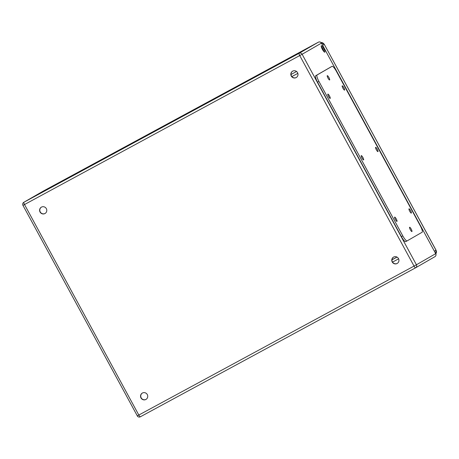 <?xml version="1.0" encoding="UTF-8"?>
<svg xmlns="http://www.w3.org/2000/svg" width="459" height="459" viewBox="0 0 459 459"><rect width="100%" height="100%" fill="white"/><g stroke="black" fill="none" stroke-linecap="round" stroke-linejoin="round"><path stroke-width="0.69" d="M321.323 45.728A3.661 0.809 -118.4 0 1 321.329 45.722A3.661 0.809 -118.4 0 1 323.784 48.556A3.661 0.809 -118.4 0 1 324.811 52.165A3.661 0.809 -118.4 0 1 322.361 49.343A3.661 0.809 -118.4 0 1 321.323 45.728M397.104 263.5A3.661 3.569 60 0 1 392.238 262.02A3.661 3.569 60 0 1 393.524 257.109A3.661 3.569 60 0 1 398.446 258.497A3.661 3.569 60 0 1 397.104 263.5M296.158 77.582A3.661 3.569 60 0 1 291.293 76.102A3.661 3.569 60 0 1 292.584 71.191A3.661 3.569 60 0 1 297.501 72.579A3.661 3.569 60 0 1 296.158 77.582M44.942 213.55A3.661 3.569 60 0 1 40.076 212.075A3.661 3.569 60 0 1 41.367 207.164A3.661 3.569 60 0 1 46.29 208.552A3.661 3.569 60 0 1 44.942 213.55M145.887 399.468A3.661 3.569 60 0 1 141.022 397.993A3.661 3.569 60 0 1 142.313 393.076A3.661 3.569 60 0 1 147.236 394.47A3.661 3.569 60 0 1 145.887 399.468M324.06 51.781A3.661 0.809 61.6 0 0 321.237 46.566M393.621 257.057A3.661 3.569 -120 0 0 392.451 261.957A3.661 3.569 -120 0 0 397.276 263.397M292.676 71.139A3.661 3.569 -120 0 0 291.505 76.039A3.661 3.569 -120 0 0 296.33 77.479M41.459 207.107A3.661 3.569 -120 0 0 40.289 212.006A3.661 3.569 -120 0 0 45.12 213.452M142.405 393.024A3.661 3.569 -120 0 0 141.234 397.924A3.661 3.569 -120 0 0 146.06 399.37M332.064 66.343L330.669 67.094A6.512 1.44 61.6 0 0 330.669 67.094A6.512 1.44 61.6 0 0 330.675 67.094L315.677 75.741A6.512 1.44 61.6 0 0 317.53 82.178L401.396 236.637A6.512 1.44 61.6 0 0 405.745 241.641A6.512 1.44 61.6 0 0 405.75 241.635L407.133 240.889A6.512 1.44 61.6 0 0 407.144 240.877L422.137 232.237A6.512 1.44 61.6 0 0 420.283 225.794L336.418 71.34A6.512 1.44 61.6 0 0 332.069 66.337A6.512 1.44 61.6 0 0 332.064 66.343L317.071 74.983A6.512 1.44 61.6 0 0 318.93 81.427L402.79 235.88A6.512 1.44 61.6 0 0 407.139 240.883L405.745 241.641M409.015 208.822A2.438 0.539 61.6 0 0 409.709 211.226A2.438 0.539 61.6 0 0 411.339 213.114A2.438 0.539 61.6 0 0 410.656 210.71A2.438 0.539 61.6 0 0 409.015 208.816A2.438 0.539 61.6 0 0 409.015 208.822M394.648 217.101A2.438 0.539 61.6 0 0 395.337 219.511A2.438 0.539 61.6 0 0 396.972 221.393A2.438 0.539 61.6 0 0 396.283 218.989A2.438 0.539 61.6 0 0 394.648 217.101L394.648 217.101M375.623 147.322A2.438 0.539 61.6 0 0 376.317 149.732A2.438 0.539 61.6 0 0 377.952 151.613A2.438 0.539 61.6 0 0 377.264 149.209A2.438 0.539 61.6 0 0 375.628 147.322A2.438 0.539 61.6 0 0 375.623 147.322M361.256 155.607A2.438 0.539 61.6 0 0 361.95 158.016A2.438 0.539 61.6 0 0 363.585 159.898A2.438 0.539 61.6 0 0 362.897 157.494A2.438 0.539 61.6 0 0 361.256 155.607L361.256 155.607M342.236 85.827A2.438 0.539 61.6 0 0 342.93 88.237A2.438 0.539 61.6 0 0 344.56 90.119A2.438 0.539 61.6 0 0 343.877 87.715A2.438 0.539 61.6 0 0 342.236 85.827L342.236 85.827M327.869 94.112A2.438 0.539 61.6 0 0 328.558 96.522A2.438 0.539 61.6 0 0 330.193 98.404A2.438 0.539 61.6 0 0 329.505 96A2.438 0.539 61.6 0 0 327.869 94.112L327.869 94.112M409.594 227.262A2.438 0.539 61.6 0 0 410.289 229.672A2.438 0.539 61.6 0 0 411.924 231.554A2.438 0.539 61.6 0 0 411.235 229.15A2.438 0.539 61.6 0 0 409.6 227.262A2.438 0.539 61.6 0 0 409.594 227.262M327.284 75.666A2.438 0.539 61.6 0 0 327.978 78.076A2.438 0.539 61.6 0 0 329.614 79.958A2.438 0.539 61.6 0 0 328.925 77.554A2.438 0.539 61.6 0 0 327.29 75.666A2.438 0.539 61.6 0 0 327.284 75.666M43.037 191.225A2.278 2.22 60 0 1 43.135 191.168A2.278 0.505 61.6 0 0 43.135 191.168A2.278 0.505 61.6 0 0 43.14 191.168L318.362 42.199A2.278 0.505 61.6 0 0 318.357 42.205L43.135 191.168L23.862 202.276L299.084 53.313L318.357 42.205A2.278 2.22 -120 0 1 321.398 43.146L302.125 54.26L416.428 264.774L435.7 253.666L321.443 43.117L435.7 253.666A2.278 2.22 60 0 1 434.834 256.724M415.556 267.838L140.339 416.795A2.278 0.505 -118.4 0 1 140.339 416.801A2.278 0.505 -118.4 0 1 138.813 415.045L414.035 266.082L299.733 55.568L24.516 204.53L138.813 415.045L137.252 415.883A2.278 2.278 0 0 0 140.339 416.801L415.556 267.832A2.278 2.22 -120 0 0 416.428 264.774L414.035 266.082A2.278 0.505 61.6 0 0 415.556 267.832A2.278 0.505 61.6 0 0 415.561 267.832A2.278 2.278 0 0 0 415.613 267.804L434.885 256.696A2.278 2.278 0 0 0 435.746 253.632M398.619 258.83L392.548 262.118M291.017 74.478L296.548 71.484M323.601 51.259L321.432 47.266M297.839 73.36L291.884 76.584L297.839 73.36M391.957 259.828L397.012 257.092M396.96 257.063L391.963 259.771L396.96 257.063M24.7 204.421L23.811 204.898M137.298 415.854L22.95 205.368L24.516 204.53A2.278 0.505 61.6 0 1 23.862 202.276A2.278 2.22 -120 0 0 23.816 202.304A2.278 2.278 0 0 0 22.95 205.368L22.996 205.334M302.125 54.26A2.278 2.22 -120 0 0 299.084 53.313A2.278 0.505 -118.4 0 0 299.733 55.568L302.125 54.26M318.93 81.427L317.53 82.178M317.071 74.983L315.677 75.741M402.79 235.88L401.396 236.637M434.398 251.153L436.004 250.23L324.272 44.328L321.007 42.549A3.42 3.333 60 0 1 324.226 44.362L322.62 45.286M435.838 253.816L436.004 250.23A3.42 3.333 60 0 1 435.832 253.804M321.443 43.117A2.278 2.278 0 0 0 318.362 42.199M43.14 191.168A2.278 2.278 0 0 0 43.089 191.196L23.816 202.304M332.069 66.337L330.675 67.094M436.05 250.201L324.272 44.328"/></g></svg>
